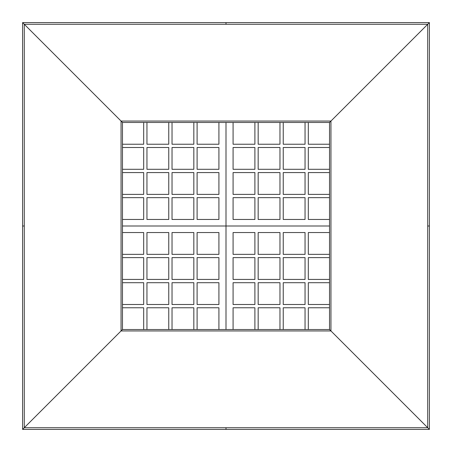 <?xml version="1.0" encoding="UTF-8"?>
<svg xmlns="http://www.w3.org/2000/svg" width="452" height="452" viewBox="0 0 452 452"><rect width="100%" height="100%" fill="white"/><g stroke="black" fill="none" stroke-linecap="round" stroke-linejoin="round"><path stroke-width="0.68" d="M329.525 122.475L122.475 122.475L122.475 329.525L329.525 329.525L329.525 122.475L330.949 121.051L121.051 121.051L122.475 122.475M429.4 226L427.711 226L427.711 427.711L429.4 429.4L429.4 22.6L427.711 24.289L429.4 22.6L226 22.6L226 24.289L427.711 24.289L330.949 121.051L330.949 330.949L329.525 329.525M226 429.4L226 427.711L24.289 427.711L22.6 429.4L429.4 429.4L330.949 330.949L121.051 330.949L122.475 329.525M24.289 427.711L121.051 330.949L121.051 121.051L22.6 22.6L22.6 429.4L24.289 427.711L24.289 24.289L226 24.289M427.711 427.711L226 427.711M22.6 226L24.289 226M226 22.6L22.6 22.6L24.289 24.289M427.711 24.289L427.711 226M226 122.475L226 226L122.475 226L329.525 226L226 226L226 329.525L226 122.475M143.679 144.228L122.475 144.228L143.679 144.228L143.679 122.475L143.679 144.228M146.951 144.228L146.951 122.475L146.951 144.228L168.76 144.228L146.951 144.228M168.76 122.475L168.76 144.228L168.76 122.475M172.031 144.228L172.031 122.475L172.031 144.228L193.835 144.228L172.031 144.228M193.835 122.475L193.835 144.228L193.835 122.475M197.106 144.228L197.106 122.475L197.106 144.228L218.915 144.228L197.106 144.228M218.915 122.475L218.915 144.228L218.915 122.475M143.679 169.302L122.475 169.302L143.679 169.302L143.679 147.499L143.679 169.302M122.475 147.499L143.679 147.499L122.475 147.499M146.951 169.302L146.951 147.499L168.76 147.499L168.76 169.302L146.951 169.302L146.951 147.499L168.76 147.499L168.76 169.302L146.951 169.302M172.031 169.302L172.031 147.499L193.835 147.499L193.835 169.302L172.031 169.302L172.031 147.499L193.835 147.499L193.835 169.302L172.031 169.302M197.106 169.302L197.106 147.499L218.915 147.499L218.915 169.302L197.106 169.302L197.106 147.499L218.915 147.499L218.915 169.302L197.106 169.302M143.679 194.383L122.475 194.383L143.679 194.383L143.679 172.574L143.679 194.383M122.475 172.574L143.679 172.574L122.475 172.574M146.951 194.383L146.951 172.574L168.76 172.574L168.76 194.383L146.951 194.383L146.951 172.574L168.76 172.574L168.76 194.383L146.951 194.383M172.031 194.383L172.031 172.574L193.835 172.574L193.835 194.383L172.031 194.383L172.031 172.574L193.835 172.574L193.835 194.383L172.031 194.383M197.106 194.383L197.106 172.574L218.915 172.574L218.915 194.383L197.106 194.383L197.106 172.574L218.915 172.574L218.915 194.383L197.106 194.383M143.679 219.457L122.475 219.457L143.679 219.457L143.679 197.654L143.679 219.457M122.475 197.654L143.679 197.654L122.475 197.654M146.951 219.457L146.951 197.654L168.76 197.654L168.76 219.457L146.951 219.457L146.951 197.654L168.76 197.654L168.76 219.457L146.951 219.457M172.031 219.457L172.031 197.654L193.835 197.654L193.835 219.457L172.031 219.457L172.031 197.654L193.835 197.654L193.835 219.457L172.031 219.457M197.106 219.457L197.106 197.654L218.915 197.654L218.915 219.457L197.106 219.457L197.106 197.654L218.915 197.654L218.915 219.457L197.106 219.457M308.32 307.772L329.525 307.772L308.32 307.772L308.32 329.525L308.32 307.772M305.049 307.772L305.049 329.525L305.049 307.772L283.24 307.772L305.049 307.772M283.24 329.525L283.24 307.772L283.24 329.525M279.969 307.772L279.969 329.525L279.969 307.772L258.165 307.772L279.969 307.772M258.165 329.525L258.165 307.772L258.165 329.525M254.894 307.772L254.894 329.525L254.894 307.772L233.085 307.772L254.894 307.772M233.085 329.525L233.085 307.772L233.085 329.525M308.32 282.698L329.525 282.698L308.32 282.698L308.32 304.501L308.32 282.698M329.525 304.501L308.32 304.501L329.525 304.501M305.049 282.698L305.049 304.501L283.24 304.501L283.24 282.698L305.049 282.698L305.049 304.501L283.24 304.501L283.24 282.698L305.049 282.698M279.969 282.698L279.969 304.501L258.165 304.501L258.165 282.698L279.969 282.698L279.969 304.501L258.165 304.501L258.165 282.698L279.969 282.698M254.894 282.698L254.894 304.501L233.085 304.501L233.085 282.698L254.894 282.698L254.894 304.501L233.085 304.501L233.085 282.698L254.894 282.698M308.32 257.617L329.525 257.617L308.32 257.617L308.32 279.426L308.32 257.617M329.525 279.426L308.32 279.426L329.525 279.426M305.049 257.617L305.049 279.426L283.24 279.426L283.24 257.617L305.049 257.617L305.049 279.426L283.24 279.426L283.24 257.617L305.049 257.617M279.969 257.617L279.969 279.426L258.165 279.426L258.165 257.617L279.969 257.617L279.969 279.426L258.165 279.426L258.165 257.617L279.969 257.617M254.894 257.617L254.894 279.426L233.085 279.426L233.085 257.617L254.894 257.617L254.894 279.426L233.085 279.426L233.085 257.617L254.894 257.617M308.32 232.543L329.525 232.543L308.32 232.543L308.32 254.346L308.32 232.543M329.525 254.346L308.32 254.346L329.525 254.346M305.049 232.543L305.049 254.346L283.24 254.346L283.24 232.543L305.049 232.543L305.049 254.346L283.24 254.346L283.24 232.543L305.049 232.543M279.969 232.543L279.969 254.346L258.165 254.346L258.165 232.543L279.969 232.543L279.969 254.346L258.165 254.346L258.165 232.543L279.969 232.543M254.894 232.543L254.894 254.346L233.085 254.346L233.085 232.543L254.894 232.543L254.894 254.346L233.085 254.346L233.085 232.543L254.894 232.543M143.679 254.346L122.475 254.346L143.679 254.346L143.679 232.543L143.679 254.346M122.475 232.543L143.679 232.543L122.475 232.543M146.951 254.346L146.951 232.543L168.76 232.543L168.76 254.346L146.951 254.346L146.951 232.543L168.76 232.543L168.76 254.346L146.951 254.346M172.031 254.346L172.031 232.543L193.835 232.543L193.835 254.346L172.031 254.346L172.031 232.543L193.835 232.543L193.835 254.346L172.031 254.346M197.106 254.346L197.106 232.543L218.915 232.543L218.915 254.346L197.106 254.346L197.106 232.543L218.915 232.543L218.915 254.346L197.106 254.346M143.679 279.426L122.475 279.426L143.679 279.426L143.679 257.617L143.679 279.426M122.475 257.617L143.679 257.617L122.475 257.617M146.951 279.426L146.951 257.617L168.76 257.617L168.76 279.426L146.951 279.426L146.951 257.617L168.76 257.617L168.76 279.426L146.951 279.426M172.031 279.426L172.031 257.617L193.835 257.617L193.835 279.426L172.031 279.426L172.031 257.617L193.835 257.617L193.835 279.426L172.031 279.426M197.106 279.426L197.106 257.617L218.915 257.617L218.915 279.426L197.106 279.426L197.106 257.617L218.915 257.617L218.915 279.426L197.106 279.426M143.679 304.501L122.475 304.501L143.679 304.501L143.679 282.698L143.679 304.501M122.475 282.698L143.679 282.698L122.475 282.698M146.951 304.501L146.951 282.698L168.76 282.698L168.76 304.501L146.951 304.501L146.951 282.698L168.76 282.698L168.76 304.501L146.951 304.501M172.031 304.501L172.031 282.698L193.835 282.698L193.835 304.501L172.031 304.501L172.031 282.698L193.835 282.698L193.835 304.501L172.031 304.501M197.106 304.501L197.106 282.698L218.915 282.698L218.915 304.501L197.106 304.501L197.106 282.698L218.915 282.698L218.915 304.501L197.106 304.501M143.679 307.772L143.679 329.525L143.679 307.772L122.475 307.772L143.679 307.772M146.951 329.525L146.951 307.772L168.76 307.772L168.76 329.525L168.76 307.772L146.951 307.772L146.951 329.525M172.031 329.525L172.031 307.772L193.835 307.772L193.835 329.525L193.835 307.772L172.031 307.772L172.031 329.525M197.106 329.525L197.106 307.772L218.915 307.772L218.915 329.525L218.915 307.772L197.106 307.772L197.106 329.525M308.32 197.654L329.525 197.654L308.32 197.654L308.32 219.457L308.32 197.654M329.525 219.457L308.32 219.457L329.525 219.457M305.049 197.654L305.049 219.457L283.24 219.457L283.24 197.654L305.049 197.654L305.049 219.457L283.24 219.457L283.24 197.654L305.049 197.654M279.969 197.654L279.969 219.457L258.165 219.457L258.165 197.654L279.969 197.654L279.969 219.457L258.165 219.457L258.165 197.654L279.969 197.654M254.894 197.654L254.894 219.457L233.085 219.457L233.085 197.654L254.894 197.654L254.894 219.457L233.085 219.457L233.085 197.654L254.894 197.654M308.32 172.574L329.525 172.574L308.32 172.574L308.32 194.383L308.32 172.574M329.525 194.383L308.32 194.383L329.525 194.383M305.049 172.574L305.049 194.383L283.24 194.383L283.24 172.574L305.049 172.574L305.049 194.383L283.24 194.383L283.24 172.574L305.049 172.574M279.969 172.574L279.969 194.383L258.165 194.383L258.165 172.574L279.969 172.574L279.969 194.383L258.165 194.383L258.165 172.574L279.969 172.574M254.894 172.574L254.894 194.383L233.085 194.383L233.085 172.574L254.894 172.574L254.894 194.383L233.085 194.383L233.085 172.574L254.894 172.574M308.32 147.499L329.525 147.499L308.32 147.499L308.32 169.302L308.32 147.499M329.525 169.302L308.32 169.302L329.525 169.302M305.049 147.499L305.049 169.302L283.24 169.302L283.24 147.499L305.049 147.499L305.049 169.302L283.24 169.302L283.24 147.499L305.049 147.499M279.969 147.499L279.969 169.302L258.165 169.302L258.165 147.499L279.969 147.499L279.969 169.302L258.165 169.302L258.165 147.499L279.969 147.499M254.894 147.499L254.894 169.302L233.085 169.302L233.085 147.499L254.894 147.499L254.894 169.302L233.085 169.302L233.085 147.499L254.894 147.499M308.32 144.228L308.32 122.475L308.32 144.228L329.525 144.228L308.32 144.228M305.049 122.475L305.049 144.228L283.24 144.228L283.24 122.475L283.24 144.228L305.049 144.228L305.049 122.475M279.969 122.475L279.969 144.228L258.165 144.228L258.165 122.475L258.165 144.228L279.969 144.228L279.969 122.475M254.894 122.475L254.894 144.228L233.085 144.228L233.085 122.475L233.085 144.228L254.894 144.228L254.894 122.475"/></g></svg>

